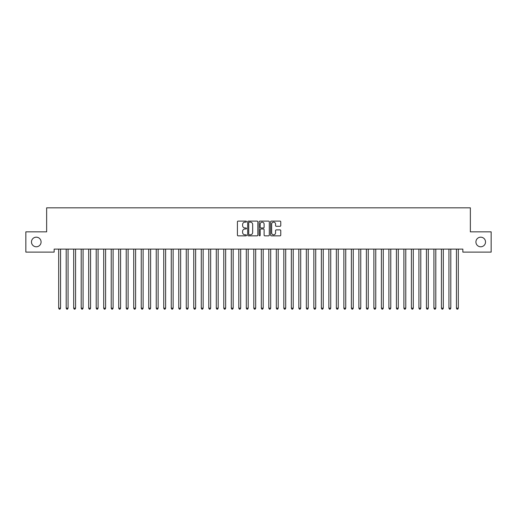 <?xml version="1.0" encoding="UTF-8"?>
<svg xmlns="http://www.w3.org/2000/svg" width="517" height="517" viewBox="0 0 517 517"><rect width="100%" height="100%" fill="white"/><g stroke="black" fill="none" stroke-linecap="round" stroke-linejoin="round"><path stroke-width="0.78" d="M246.493 221.625A0.517 0.517 0 0 0 245.976 221.108L238.15 221.108A0.737 0.737 0 0 0 237.413 221.845L237.413 235.106A0.737 0.737 0 0 0 238.15 235.842L245.976 235.842A0.517 0.517 0 0 0 246.493 235.325A0.517 0.517 0 0 0 245.976 234.808L244.961 234.808A2.359 2.359 0 0 1 242.609 232.45L242.609 231.345A2.359 2.359 0 0 1 244.961 228.986L245.976 228.986A0.517 0.517 0 0 0 246.493 228.475A0.517 0.517 0 0 0 245.976 227.958L244.961 227.958A2.359 2.359 0 0 1 242.609 225.599L242.609 224.494A2.359 2.359 0 0 1 244.961 222.136L245.976 222.136A0.517 0.517 0 0 0 246.493 221.625M475.918 241.982A4.802 4.802 0 0 0 480.72 246.783A4.802 4.802 0 0 0 485.521 241.982A4.802 4.802 0 0 0 480.72 237.18A4.802 4.802 0 0 0 475.918 241.982M31.479 241.982A4.802 4.802 0 0 0 36.28 246.783A4.802 4.802 0 0 0 41.082 241.982A4.802 4.802 0 0 0 36.28 237.18A4.802 4.802 0 0 0 31.479 241.982M280.027 226.297A0.737 0.737 0 0 0 280.763 225.561L280.763 221.845A0.737 0.737 0 0 0 280.027 221.108L271.335 221.108A0.737 0.737 0 0 0 270.598 221.845L270.598 235.106A0.737 0.737 0 0 0 271.335 235.842L280.027 235.842A0.737 0.737 0 0 0 280.763 235.106L280.763 230.608A0.737 0.737 0 0 0 280.027 229.871L276.311 229.871A0.737 0.737 0 0 0 275.574 230.608L275.574 232.837A1.971 1.971 0 0 1 273.603 234.808A1.971 1.971 0 0 1 271.632 232.837L271.632 224.107A1.971 1.971 0 0 1 273.603 222.136A1.971 1.971 0 0 1 275.574 224.107L275.574 225.561A0.737 0.737 0 0 0 276.311 226.297L280.027 226.297M462.857 249.11L54.143 249.11L54.143 252.115L25.85 252.115L25.85 231.849L46.64 231.849L46.64 207.834L470.36 207.834L470.36 231.849L491.15 231.849L491.15 252.115L462.857 252.115L462.857 249.11M257.854 221.845A0.737 0.737 0 0 0 257.117 221.108L248.425 221.108A0.737 0.737 0 0 0 247.688 221.845L247.688 235.106A0.737 0.737 0 0 0 248.425 235.842L257.117 235.842A0.737 0.737 0 0 0 257.854 235.106L257.854 221.845M259.883 221.108L268.575 221.108A0.737 0.737 0 0 1 269.312 221.845L269.312 235.106A0.737 0.737 0 0 1 268.575 235.842L264.853 235.842A0.737 0.737 0 0 1 264.116 235.106L264.116 229.722A0.737 0.737 0 0 0 263.379 228.986L260.911 228.986A0.737 0.737 0 0 0 260.174 229.722L260.174 235.325A0.517 0.517 0 0 1 259.663 235.842A0.517 0.517 0 0 1 259.146 235.325L259.146 221.845A0.737 0.737 0 0 1 259.883 221.108M249.239 222.136A0.517 0.517 0 0 0 248.722 222.653L248.722 234.291A0.517 0.517 0 0 0 249.239 234.808L250.306 234.808A2.359 2.359 0 0 0 252.664 232.45L252.664 224.494A2.359 2.359 0 0 0 250.306 222.136L249.239 222.136M264.116 224.145A1.971 1.971 0 0 0 262.145 222.174A1.971 1.971 0 0 0 260.174 224.145L260.174 227.222A0.737 0.737 0 0 0 260.911 227.958L263.379 227.958A0.737 0.737 0 0 0 264.116 227.222L264.116 224.145M58.583 249.11L58.628 249.22A0.75 0.75 0 0 1 58.686 249.504L58.686 308.19L60.56 308.19L60.56 249.504A0.75 0.75 0 0 1 60.612 249.22L60.657 249.11M60.56 308.19L59.998 309.166L59.248 309.166L58.686 308.19M66.092 249.11L66.137 249.22A0.75 0.75 0 0 1 66.189 249.504L66.189 308.19L68.063 308.19L68.063 249.504A0.75 0.75 0 0 1 68.121 249.22L68.166 249.11M68.063 308.19L67.501 309.166L66.751 309.166L66.189 308.19M73.595 249.11L73.64 249.22A0.75 0.75 0 0 1 73.692 249.504L73.692 308.19L75.572 308.19L75.572 249.504A0.75 0.75 0 0 1 75.624 249.22L75.669 249.11M75.572 308.19L75.004 309.166L74.254 309.166L73.692 308.19M81.098 249.11L81.143 249.22A0.75 0.75 0 0 1 81.201 249.504L81.201 308.19L83.075 308.19L83.075 249.504A0.75 0.75 0 0 1 83.127 249.22L83.172 249.11M83.075 308.19L82.513 309.166L81.764 309.166L81.201 308.19M88.607 249.11L88.646 249.22A0.75 0.75 0 0 1 88.704 249.504L88.704 308.19L90.578 308.19L90.578 249.504A0.75 0.75 0 0 1 90.637 249.22L90.675 249.11M90.578 308.19L90.016 309.166L89.267 309.166L88.704 308.19M96.11 249.11L96.156 249.22A0.75 0.75 0 0 1 96.207 249.504L96.207 308.19L98.081 308.19L98.081 249.504A0.75 0.75 0 0 1 98.14 249.22L98.185 249.11M98.081 308.19L97.519 309.166L96.769 309.166L96.207 308.19M103.613 249.11L103.659 249.22A0.75 0.75 0 0 1 103.71 249.504L103.71 308.19L105.591 308.19L105.591 249.504A0.75 0.75 0 0 1 105.642 249.22L105.688 249.11M105.591 308.19L105.029 309.166L104.272 309.166L103.71 308.19M111.116 249.11L111.161 249.22A0.75 0.75 0 0 1 111.22 249.504L111.22 308.19L113.094 308.19L113.094 249.504A0.75 0.75 0 0 1 113.145 249.22L113.191 249.11M113.094 308.19L112.532 309.166L111.782 309.166L111.22 308.19M118.626 249.11L118.671 249.22A0.75 0.75 0 0 1 118.723 249.504L118.723 308.19L120.597 308.19L120.597 249.504A0.75 0.75 0 0 1 120.655 249.22L120.7 249.11M120.597 308.19L120.034 309.166L119.285 309.166L118.723 308.19M126.129 249.11L126.174 249.22A0.75 0.75 0 0 1 126.226 249.504L126.226 308.19L128.106 308.19L128.106 249.504A0.75 0.75 0 0 1 128.158 249.22L128.203 249.11M128.106 308.19L127.537 309.166L126.788 309.166L126.226 308.19M133.632 249.11L133.677 249.22A0.75 0.75 0 0 1 133.735 249.504L133.735 308.19L135.609 308.19L135.609 249.504A0.75 0.75 0 0 1 135.661 249.22L135.706 249.11M135.609 308.19L135.047 309.166L134.297 309.166L133.735 308.19M141.141 249.11L141.18 249.22A0.75 0.75 0 0 1 141.238 249.504L141.238 308.19L143.112 308.19L143.112 249.504A0.75 0.75 0 0 1 143.17 249.22L143.209 249.11M143.112 308.19L142.55 309.166L141.8 309.166L141.238 308.19M148.644 249.11L148.689 249.22A0.75 0.75 0 0 1 148.741 249.504L148.741 308.19L150.615 308.19L150.615 249.504A0.75 0.75 0 0 1 150.673 249.22L150.718 249.11M150.615 308.19L150.053 309.166L149.303 309.166L148.741 308.19M156.147 249.11L156.192 249.22A0.75 0.75 0 0 1 156.244 249.504L156.244 308.19L158.124 308.19L158.124 249.504A0.75 0.75 0 0 1 158.176 249.22L158.221 249.11M158.124 308.19L157.562 309.166L156.813 309.166L156.244 308.19M163.65 249.11L163.695 249.22A0.75 0.75 0 0 1 163.753 249.504L163.753 308.19L165.627 308.19L165.627 249.504A0.75 0.75 0 0 1 165.679 249.22L165.724 249.11M165.627 308.19L165.065 309.166L164.316 309.166L163.753 308.19M171.159 249.11L171.205 249.22A0.75 0.75 0 0 1 171.256 249.504L171.256 308.19L173.13 308.19L173.13 249.504A0.75 0.75 0 0 1 173.189 249.22L173.234 249.11M173.13 308.19L172.568 309.166L171.818 309.166L171.256 308.19M178.662 249.11L178.708 249.22A0.75 0.75 0 0 1 178.759 249.504L178.759 308.19L180.64 308.19L180.64 249.504A0.75 0.75 0 0 1 180.692 249.22L180.737 249.11M180.64 308.19L180.078 309.166L179.321 309.166L178.759 308.19M186.165 249.11L186.21 249.22A0.75 0.75 0 0 1 186.269 249.504L186.269 308.19L188.143 308.19L188.143 249.504A0.75 0.75 0 0 1 188.194 249.22L188.24 249.11M188.143 308.19L187.581 309.166L186.831 309.166L186.269 308.19M193.675 249.11L193.713 249.22A0.75 0.75 0 0 1 193.772 249.504L193.772 308.19L195.646 308.19L195.646 249.504A0.75 0.75 0 0 1 195.704 249.22L195.743 249.11M195.646 308.19L195.083 309.166L194.334 309.166L193.772 308.19M201.178 249.11L201.223 249.22A0.75 0.75 0 0 1 201.275 249.504L201.275 308.19L203.149 308.19L203.149 249.504A0.75 0.75 0 0 1 203.207 249.22L203.252 249.11M203.149 308.19L202.586 309.166L201.837 309.166L201.275 308.19M208.681 249.11L208.726 249.22A0.75 0.75 0 0 1 208.778 249.504L208.778 308.19L210.658 308.19L210.658 249.504A0.75 0.75 0 0 1 210.71 249.22L210.755 249.11M210.658 308.19L210.096 309.166L209.346 309.166L208.778 308.19M216.184 249.11L216.229 249.22A0.75 0.75 0 0 1 216.287 249.504L216.287 308.19L218.161 308.19L218.161 249.504A0.75 0.75 0 0 1 218.213 249.22L218.258 249.11M218.161 308.19L217.599 309.166L216.849 309.166L216.287 308.19M223.693 249.11L223.738 249.22A0.75 0.75 0 0 1 223.79 249.504L223.79 308.19L225.664 308.19L225.664 249.504A0.75 0.75 0 0 1 225.722 249.22L225.767 249.11M225.664 308.19L225.102 309.166L224.352 309.166L223.79 308.19M231.196 249.11L231.241 249.22A0.75 0.75 0 0 1 231.293 249.504L231.293 308.19L233.173 308.19L233.173 249.504A0.75 0.75 0 0 1 233.225 249.22L233.27 249.11M233.173 308.19L232.611 309.166L231.855 309.166L231.293 308.19M238.699 249.11L238.744 249.22A0.75 0.75 0 0 1 238.802 249.504L238.802 308.19L240.676 308.19L240.676 249.504A0.75 0.75 0 0 1 240.728 249.22L240.773 249.11M240.676 308.19L240.114 309.166L239.365 309.166L238.802 308.19M246.208 249.11L246.254 249.22A0.75 0.75 0 0 1 246.305 249.504L246.305 308.19L248.179 308.19L248.179 249.504A0.75 0.75 0 0 1 248.238 249.22L248.276 249.11M248.179 308.19L247.617 309.166L246.868 309.166L246.305 308.19M253.711 249.11L253.757 249.22A0.75 0.75 0 0 1 253.808 249.504L253.808 308.19L255.689 308.19L255.689 249.504A0.75 0.75 0 0 1 255.741 249.22L255.786 249.11M255.689 308.19L255.12 309.166L254.37 309.166L253.808 308.19M261.214 249.11L261.259 249.22A0.75 0.75 0 0 1 261.311 249.504L261.311 308.19L263.192 308.19L263.192 249.504A0.75 0.75 0 0 1 263.243 249.22L263.289 249.11M263.192 308.19L262.63 309.166L261.88 309.166L261.311 308.19M268.724 249.11L268.762 249.22A0.75 0.75 0 0 1 268.821 249.504L268.821 308.19L270.695 308.19L270.695 249.504A0.75 0.75 0 0 1 270.746 249.22L270.792 249.11M270.695 308.19L270.132 309.166L269.383 309.166L268.821 308.19M276.227 249.11L276.272 249.22A0.75 0.75 0 0 1 276.324 249.504L276.324 308.19L278.198 308.19L278.198 249.504A0.75 0.75 0 0 1 278.256 249.22L278.301 249.11M278.198 308.19L277.635 309.166L276.886 309.166L276.324 308.19M283.73 249.11L283.775 249.22A0.75 0.75 0 0 1 283.827 249.504L283.827 308.19L285.707 308.19L285.707 249.504A0.75 0.75 0 0 1 285.759 249.22L285.804 249.11M285.707 308.19L285.145 309.166L284.389 309.166L283.827 308.19M291.233 249.11L291.278 249.22A0.75 0.75 0 0 1 291.336 249.504L291.336 308.19L293.21 308.19L293.21 249.504A0.75 0.75 0 0 1 293.262 249.22L293.307 249.11M293.21 308.19L292.648 309.166L291.898 309.166L291.336 308.19M298.742 249.11L298.787 249.22A0.75 0.75 0 0 1 298.839 249.504L298.839 308.19L300.713 308.19L300.713 249.504A0.75 0.75 0 0 1 300.771 249.22L300.816 249.11M300.713 308.19L300.151 309.166L299.401 309.166L298.839 308.19M306.245 249.11L306.29 249.22A0.75 0.75 0 0 1 306.342 249.504L306.342 308.19L308.222 308.19L308.222 249.504A0.75 0.75 0 0 1 308.274 249.22L308.319 249.11M308.222 308.19L307.654 309.166L306.904 309.166L306.342 308.19M313.748 249.11L313.793 249.22A0.75 0.75 0 0 1 313.851 249.504L313.851 308.19L315.725 308.19L315.725 249.504A0.75 0.75 0 0 1 315.777 249.22L315.822 249.11M315.725 308.19L315.163 309.166L314.414 309.166L313.851 308.19M321.257 249.11L321.296 249.22A0.75 0.75 0 0 1 321.354 249.504L321.354 308.19L323.228 308.19L323.228 249.504A0.75 0.75 0 0 1 323.287 249.22L323.325 249.11M323.228 308.19L322.666 309.166L321.917 309.166L321.354 308.19M328.76 249.11L328.806 249.22A0.75 0.75 0 0 1 328.857 249.504L328.857 308.19L330.731 308.19L330.731 249.504A0.75 0.75 0 0 1 330.79 249.22L330.835 249.11M330.731 308.19L330.169 309.166L329.419 309.166L328.857 308.19M336.263 249.11L336.308 249.22A0.75 0.75 0 0 1 336.36 249.504L336.36 308.19L338.241 308.19L338.241 249.504A0.75 0.75 0 0 1 338.292 249.22L338.338 249.11M338.241 308.19L337.679 309.166L336.922 309.166L336.36 308.19M343.766 249.11L343.811 249.22A0.75 0.75 0 0 1 343.87 249.504L343.87 308.19L345.744 308.19L345.744 249.504A0.75 0.75 0 0 1 345.795 249.22L345.841 249.11M345.744 308.19L345.182 309.166L344.432 309.166L343.87 308.19M351.276 249.11L351.321 249.22A0.75 0.75 0 0 1 351.373 249.504L351.373 308.19L353.247 308.19L353.247 249.504A0.75 0.75 0 0 1 353.305 249.22L353.35 249.11M353.247 308.19L352.684 309.166L351.935 309.166L351.373 308.19M358.779 249.11L358.824 249.22A0.75 0.75 0 0 1 358.876 249.504L358.876 308.19L360.756 308.19L360.756 249.504A0.75 0.75 0 0 1 360.808 249.22L360.853 249.11M360.756 308.19L360.187 309.166L359.438 309.166L358.876 308.19M366.282 249.11L366.327 249.22A0.75 0.75 0 0 1 366.385 249.504L366.385 308.19L368.259 308.19L368.259 249.504A0.75 0.75 0 0 1 368.311 249.22L368.356 249.11M368.259 308.19L367.697 309.166L366.947 309.166L366.385 308.19M373.791 249.11L373.83 249.22A0.75 0.75 0 0 1 373.888 249.504L373.888 308.19L375.762 308.19L375.762 249.504A0.75 0.75 0 0 1 375.82 249.22L375.859 249.11M375.762 308.19L375.2 309.166L374.45 309.166L373.888 308.19M381.294 249.11L381.339 249.22A0.75 0.75 0 0 1 381.391 249.504L381.391 308.19L383.265 308.19L383.265 249.504A0.75 0.75 0 0 1 383.323 249.22L383.368 249.11M383.265 308.19L382.703 309.166L381.953 309.166L381.391 308.19M388.797 249.11L388.842 249.22A0.75 0.75 0 0 1 388.894 249.504L388.894 308.19L390.774 308.19L390.774 249.504A0.75 0.75 0 0 1 390.826 249.22L390.871 249.11M390.774 308.19L390.212 309.166L389.463 309.166L388.894 308.19M396.3 249.11L396.345 249.22A0.75 0.75 0 0 1 396.403 249.504L396.403 308.19L398.277 308.19L398.277 249.504A0.75 0.75 0 0 1 398.329 249.22L398.374 249.11M398.277 308.19L397.715 309.166L396.966 309.166L396.403 308.19M403.809 249.11L403.855 249.22A0.75 0.75 0 0 1 403.906 249.504L403.906 308.19L405.78 308.19L405.78 249.504A0.75 0.75 0 0 1 405.839 249.22L405.884 249.11M405.78 308.19L405.218 309.166L404.468 309.166L403.906 308.19M411.312 249.11L411.358 249.22A0.75 0.75 0 0 1 411.409 249.504L411.409 308.19L413.29 308.19L413.29 249.504A0.75 0.75 0 0 1 413.341 249.22L413.387 249.11M413.29 308.19L412.728 309.166L411.971 309.166L411.409 308.19M418.815 249.11L418.86 249.22A0.75 0.75 0 0 1 418.919 249.504L418.919 308.19L420.793 308.19L420.793 249.504A0.75 0.75 0 0 1 420.844 249.22L420.89 249.11M420.793 308.19L420.231 309.166L419.481 309.166L418.919 308.19M426.325 249.11L426.363 249.22A0.75 0.75 0 0 1 426.422 249.504L426.422 308.19L428.296 308.19L428.296 249.504A0.75 0.75 0 0 1 428.354 249.22L428.393 249.11M428.296 308.19L427.733 309.166L426.984 309.166L426.422 308.19M433.828 249.11L433.873 249.22A0.75 0.75 0 0 1 433.925 249.504L433.925 308.19L435.799 308.19L435.799 249.504A0.75 0.75 0 0 1 435.857 249.22L435.902 249.11M435.799 308.19L435.236 309.166L434.487 309.166L433.925 308.19M441.331 249.11L441.376 249.22A0.75 0.75 0 0 1 441.428 249.504L441.428 308.19L443.308 308.19L443.308 249.504A0.75 0.75 0 0 1 443.36 249.22L443.405 249.11M443.308 308.19L442.746 309.166L441.996 309.166L441.428 308.19M448.834 249.11L448.879 249.22A0.75 0.75 0 0 1 448.937 249.504L448.937 308.19L450.811 308.19L450.811 249.504A0.75 0.75 0 0 1 450.863 249.22L450.908 249.11M450.811 308.19L450.249 309.166L449.499 309.166L448.937 308.19M456.343 249.11L456.388 249.22A0.75 0.75 0 0 1 456.44 249.504L456.44 308.19L458.314 308.19L458.314 249.504A0.75 0.75 0 0 1 458.372 249.22L458.417 249.11M458.314 308.19L457.752 309.166L457.002 309.166L456.44 308.19"/></g></svg>
